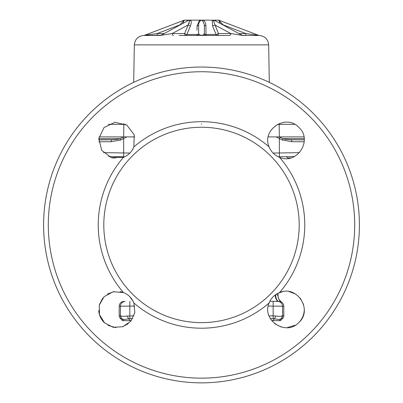 <?xml version="1.0" encoding="UTF-8"?>
<svg xmlns="http://www.w3.org/2000/svg" width="403" height="403" viewBox="0 0 403 403"><rect width="100%" height="100%" fill="white"/><g stroke="black" fill="none" stroke-linecap="round" stroke-linejoin="round"><path stroke-width="0.6" d="M134.748 306.043L119.197 306.235L119.197 315.675A3.829 3.829 -179 0 0 120.296 318.36L122.547 320.647L131.287 320.647M270.332 318.597L274.584 318.697L272.7 320.647L271.708 320.647M119.197 306.235A4.786 4.786 -1 0 1 123.902 301.449L125.152 301.429A4.786 4.786 89 0 0 120.452 306.209L120.452 315.695L120.829 315.902A3.829 3.551 133.8 0 0 121.777 318.587C123.036 319.634 125.252 319.675 128.416 318.697L130.3 320.647M272.7 320.647L279.234 320.647L281.455 318.38L282.705 318.36L280.453 320.647L279.234 320.647M275.496 315.992A3.829 0.977 -76.7 0 1 274.584 318.697C277.748 319.675 279.964 319.634 281.223 318.587A3.829 3.551 46.2 0 0 282.171 315.902L282.548 315.695L282.548 306.209L273.148 306.129L273.148 315.841L275.496 315.992C278.871 316.446 281.098 316.415 282.171 315.902M134.758 136.904L99.062 136.904L123.484 136.904L122.93 137.201L123.645 138.551L120.663 140.022L111.037 141.7L98.795 141.765M268.242 136.904L276.246 136.904L279.355 138.551L280.07 137.201L279.516 136.904L303.938 136.904L279.36 136.904L279.148 124.381L277.42 124.381M279.36 136.904L276.246 136.904M98.811 138.657L120.064 138.667L117.419 139.342L111.611 139.786L98.74 139.856M122.93 137.201L120.064 138.667L120.663 140.022M304.21 141.765L291.963 141.7L282.337 140.022L282.936 138.667L280.07 137.201M291.963 141.7L291.389 139.786L285.581 139.342L282.936 138.667L304.189 138.662M201.5 127.252A97.692 97.692 0 0 0 103.808 224.945A97.692 97.692 0 0 0 201.5 322.637A97.692 97.692 0 0 0 299.192 224.945A97.692 97.692 0 0 0 201.5 127.252M123.474 292.578C128.401 294.578 131.867 298.044 133.872 302.97L134.834 312.572L130.753 321.307L122.789 326.727L113.162 327.322L104.584 322.894L99.491 314.703L99.299 305.066L104.06 296.684L113.157 291.747L123.474 292.578A103.254 103.254 0 0 1 123.474 157.316C128.401 155.316 131.867 151.85 133.872 146.924L134.219 134.778L126.839 125.121L115.026 122.275L104.055 127.504L98.831 138.471L101.677 150.284L111.329 157.664L123.474 157.316M269.128 302.97C271.133 298.044 274.599 294.578 279.526 292.578C296.81 284.735 313.111 309.746 298.945 322.39C286.306 336.555 261.28 320.259 269.128 302.97A103.254 103.254 0 0 1 133.872 302.97M279.526 157.316C274.599 155.311 271.133 151.845 269.128 146.924C261.285 129.635 286.301 113.339 298.945 127.504C313.111 140.143 296.815 165.165 279.526 157.316A103.254 103.254 0 0 1 279.526 292.578M201.5 67.044A157.905 157.905 0 0 0 43.595 224.945A157.905 157.905 0 0 0 201.5 382.85A157.905 157.905 0 0 0 359.405 224.945A157.905 157.905 0 0 0 201.5 67.044A157.905 157.905 0 0 1 359.405 224.945A157.905 157.905 0 0 1 201.5 382.85M274.634 323.654L281.123 327.014M287.067 327.689L295.233 325.236M298.95 322.385C302.169 319.05 303.938 315.065 304.245 310.441M303.54 304.477L300.28 298.17M295.399 293.928L289.067 291.601M282.574 291.701L278.06 293.233M103.516 152.646L123.645 152.964L123.645 156.787L124.668 156.807L108.609 156.525L117.988 156.691M282.337 140.022L279.355 138.551L279.355 156.787L278.332 156.807L294.397 156.525M273.088 153.069L299.484 152.646M112.341 157.956L115.369 157.956L116.658 156.666L123.645 156.787L108.609 156.525M111.037 141.7L111.611 139.786L98.74 139.781M290.659 157.956L287.631 157.956L286.342 156.666L280.972 156.762L285.012 156.691M304.26 139.856L291.389 139.786M120.829 315.902C121.902 316.415 124.129 316.446 127.504 315.992L133.942 315.912M276.463 294.104L278.06 295.797L278.06 293.218M275.168 294.996A7.657 3.829 -89 0 0 278.831 301.444L269.879 301.288L279.037 301.454L281.546 302.22A7.657 7.657 -0 0 1 278.06 295.797L278.06 295.747C278.146 298.497 279.324 300.648 281.591 302.2C279.067 300.018 277.889 297.867 278.06 295.747M127.504 315.992A3.829 0.977 76.7 0 0 128.416 318.697L132.663 318.597M126.754 136.904L123.645 138.551L123.645 152.964L120.92 152.918M277.909 295.585L277.546 295.092M275.652 294.643A7.657 3.823 -86.6 0 0 279.037 301.454L280.684 301.822M276.337 306.149L283.803 306.235L283.803 315.675A3.829 3.829 179 0 1 282.705 318.36M116.658 156.666L118.119 156.691M281.546 302.22L281.591 302.2A4.786 4.786 1 0 1 283.803 306.235M281.375 302.144L281.047 301.983M276.337 301.258L277.496 301.419M102.75 298.139L99.46 304.466M98.75 310.406C99.062 315.096 100.856 319.116 104.135 322.471M108.024 325.382L115.903 327.689M122.27 326.898L128.275 323.725M133.101 301.288L129.791 296.699M129.771 296.679C127.051 294.019 123.832 292.341 120.119 291.641M114.16 291.565L107.354 294.079M238.898 33.55L245.83 33.55L223.161 24.91L218.728 20.15L219.655 20.805A1.914 1.602 -21.7 0 1 218.622 20.15L213.681 20.15L213.459 20.805A1.914 1.405 41.6 0 1 212.275 20.15L190.725 20.15A1.914 1.405 -41.6 0 1 189.541 20.805L189.319 20.15L188.115 20.608L160.918 35.313A1.914 1.803 -90 0 1 160.213 35.464L160.399 35.464M204.371 29.026L204.371 33.55L204.371 24.91L202.739 20.805L201.5 20.15L200.261 20.805A1.914 0.388 58.8 0 1 199.611 20.15L197.072 25.868A1.914 0.972 -0 0 0 198.629 24.91L198.629 29.026M205.963 30.26L205.953 28.578M197.037 30.28L197.072 25.868M160.213 35.464L143.921 35.464L160.973 35.237M160.918 35.313L172.182 33.55L184.619 33.55A1.914 1.355 -90 0 0 185.969 35.464A1.914 1.093 -90 0 0 186.916 34.507A1.914 1.093 -90 0 1 185.969 35.464L200.694 35.464A1.914 0.831 -90 0 0 201.016 35.313L201.984 35.313A1.914 0.831 -90 0 0 202.306 35.464L200.694 35.464M189.319 22.89L188.211 24.91L189.541 20.805M187.909 20.719A1.914 0.861 55.4 0 0 188.06 20.15L184.378 20.15A1.914 1.602 21.7 0 1 183.345 20.805L184.272 20.15L179.839 24.91L157.17 33.55L157.17 35.464M144.576 35.273L184.272 20.15L182.796 23.475M164.102 33.55L157.17 33.55L144.591 35.313A1.914 1.723 -90 0 1 143.921 35.464C138.179 36.008 134.99 39.141 134.345 44.864L133.69 82.343M186.886 21.273L188.06 20.15L190.725 20.15L191.198 21.253L191.224 23.152L190.458 25.868A1.914 0.69 22.7 0 1 188.211 24.91L184.619 33.55A1.914 0.685 -157.5 0 0 186.916 34.507L197.007 34.507A1.914 0.338 90 0 1 196.714 35.464L185.969 35.464M190.458 25.868L186.916 34.507M188.211 24.91L172.182 33.55A1.914 1.355 -90 0 0 173.537 35.464M202.739 20.805A1.914 0.388 -58.8 0 0 203.389 20.15L204.533 21.253L205.495 23.152L205.928 25.868L205.993 34.507A1.914 0.338 -90 0 0 206.286 35.464L217.031 35.464A1.914 1.093 90 0 1 216.084 34.507L212.542 25.868L212.275 20.15L214.935 20.634M205.928 25.868A1.914 0.972 -0 0 1 204.371 24.91L204.371 33.55A1.914 1.914 0 0 0 206.286 35.464M203.389 20.15L199.611 20.15M201.984 35.313L203.696 34.703L204.371 33.55A1.914 0.967 180 0 0 205.993 34.507L216.084 34.507A1.914 0.685 -22.5 0 0 218.381 33.55A1.914 1.355 -90 0 1 217.031 35.464M201.016 35.313L199.304 34.703L198.629 33.55A1.914 1.914 0 0 1 196.714 35.464M200.261 20.805L198.87 23.026L198.629 24.91L198.629 33.55A1.914 0.967 -0 0 1 197.007 34.507M216.104 21.268L214.94 20.15A1.914 0.861 -55.4 0 0 215.091 20.719M213.459 20.805L218.381 33.55L230.818 33.55L242.082 35.313A1.914 1.803 -90 0 0 242.787 35.464L241.991 35.464M242.933 35.464L245.83 35.464L242.082 35.313M212.542 25.868A1.914 0.69 -22.7 0 0 214.789 24.91L230.818 33.55A1.914 1.355 -90 0 1 229.463 35.464L202.598 35.464M228.244 35.464L229.463 35.464M245.83 35.464L245.83 33.55L258.409 35.313A1.914 1.723 -90 0 0 259.079 35.464L242.787 35.464L259.079 35.464C264.821 36.008 268.01 39.141 268.655 44.864L269.31 82.343M220.204 23.475L218.728 20.15L258.424 35.273M242.329 35.464L242.601 35.464M200.402 35.464L179.204 35.464M320.294 120.92L321.035 121.771M81.965 121.771A4.786 4.786 180 0 1 82.706 120.92M294.689 124.356L279.148 124.381L279.143 123.565M125.585 124.381L108.311 124.356M201.5 124.013L201.5 124.381M120.296 318.36L121.545 318.38L123.766 320.647M123.645 152.964L129.912 153.069M133.872 146.924A103.254 103.254 0 0 1 269.128 146.924M201.5 71.744A153.2 153.2 0 0 0 48.3 224.945A153.2 153.2 0 0 0 201.5 378.15A153.2 153.2 0 0 0 354.7 224.945A153.2 153.2 0 0 0 201.5 71.744M129.852 301.343L129.821 318.546M273.179 318.546L273.148 315.841L269.058 315.912M268.247 306.043L273.148 306.129L273.148 301.343M117.419 139.342L117.948 138.667M285.581 139.342L285.052 138.667M121.545 318.38A3.829 3.829 -89 0 1 120.452 315.695L119.197 315.675M283.803 315.675L282.548 315.695A3.829 3.829 -91 0 1 281.455 318.38M282.548 306.209A4.786 4.786 -89 0 0 277.848 301.429M268.655 44.864L134.345 44.864M123.64 136.904L123.857 123.56M144.41 35.338L143.765 35.464M242.027 35.232L214.94 20.639M258.59 35.338L259.235 35.464"/></g></svg>
